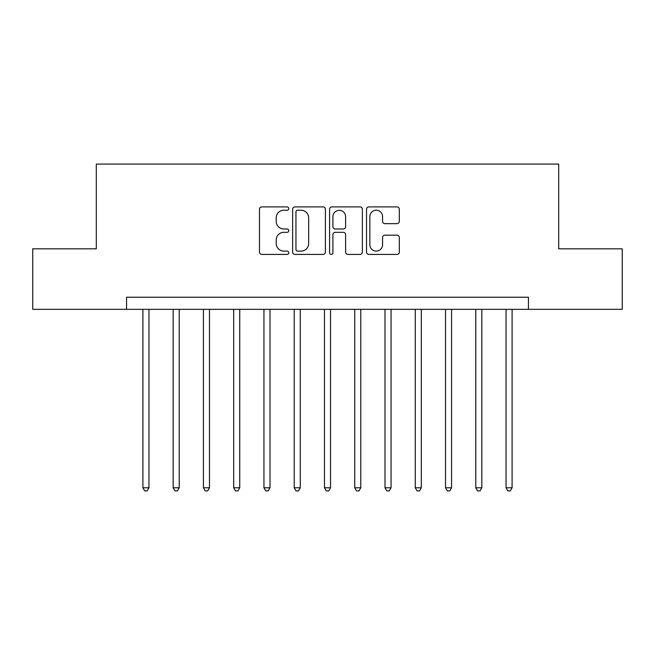 <?xml version="1.0" encoding="UTF-8"?>
<svg xmlns="http://www.w3.org/2000/svg" width="655" height="655" viewBox="0 0 655 655"><rect width="100%" height="100%" fill="white"/><g stroke="black" fill="none" stroke-linecap="round" stroke-linejoin="round"><path stroke-width="0.98" d="M288.765 208.56A1.662 1.662 0 0 0 287.103 206.898L261.853 206.898A2.374 2.374 0 0 0 259.478 209.272L259.478 252.052A2.374 2.374 0 0 0 261.853 254.427L287.103 254.427A1.662 1.662 0 0 0 288.765 252.765A1.662 1.662 0 0 0 287.103 251.102L283.836 251.102A7.606 7.606 0 0 1 276.23 243.496L276.23 239.927A7.606 7.606 0 0 1 283.836 232.328L287.103 232.328A1.662 1.662 0 0 0 288.765 230.658A1.662 1.662 0 0 0 287.103 228.996L283.836 228.996A7.606 7.606 0 0 1 276.23 221.398L276.23 217.828A7.606 7.606 0 0 1 283.836 210.222L287.103 210.222A1.662 1.662 0 0 0 288.765 208.56M396.946 223.65A2.374 2.374 0 0 0 399.321 221.275L399.321 209.272A2.374 2.374 0 0 0 396.946 206.898L368.904 206.898A2.374 2.374 0 0 0 366.53 209.272L366.53 252.052A2.374 2.374 0 0 0 368.904 254.427L396.946 254.427A2.374 2.374 0 0 0 399.321 252.052L399.321 237.552A2.374 2.374 0 0 0 396.946 235.178L384.944 235.178A2.374 2.374 0 0 0 382.569 237.552L382.569 244.741A6.353 6.353 0 0 1 376.216 251.102A6.353 6.353 0 0 1 369.854 244.741L369.854 216.584A6.353 6.353 0 0 1 376.216 210.222A6.353 6.353 0 0 1 382.569 216.584L382.569 221.275A2.374 2.374 0 0 0 384.944 223.65L396.946 223.65M126.562 309.34L32.75 309.34L32.75 248.818L96.301 248.818L96.301 164.086L558.699 164.086L558.699 248.818L622.25 248.818L622.25 309.34L528.438 309.34L528.438 297.239L126.562 297.239L126.562 309.34L528.438 309.34M325.42 209.272A2.374 2.374 0 0 0 323.046 206.898L295.004 206.898A2.374 2.374 0 0 0 292.629 209.272L292.629 252.052A2.374 2.374 0 0 0 295.004 254.427L323.046 254.427A2.374 2.374 0 0 0 325.42 252.052L325.42 209.272M331.954 206.898L359.996 206.898A2.374 2.374 0 0 1 362.371 209.272L362.371 252.052A2.374 2.374 0 0 1 359.996 254.427L347.993 254.427A2.374 2.374 0 0 1 345.619 252.052L345.619 234.703A2.374 2.374 0 0 0 343.245 232.328L335.286 232.328A2.374 2.374 0 0 0 332.904 234.703L332.904 252.765A1.662 1.662 0 0 1 331.242 254.427A1.662 1.662 0 0 1 329.58 252.765L329.58 209.272A2.374 2.374 0 0 1 331.954 206.898M297.616 210.222A1.662 1.662 0 0 0 295.954 211.893L295.954 249.432A1.662 1.662 0 0 0 297.616 251.102L301.063 251.102A7.606 7.606 0 0 0 308.669 243.496L308.669 217.828A7.606 7.606 0 0 0 301.063 210.222L297.616 210.222M345.619 216.699A6.353 6.353 0 0 0 339.265 210.345A6.353 6.353 0 0 0 332.904 216.699L332.904 226.622A2.374 2.374 0 0 0 335.286 228.996L343.245 228.996A2.374 2.374 0 0 0 345.619 226.622L345.619 216.699M142.905 309.34L142.905 487.77L148.955 487.77L148.955 309.34M148.955 487.77L147.138 490.914L144.722 490.914L142.905 487.77M173.166 309.34L173.166 487.77L179.216 487.77L179.216 309.34M179.216 487.77L177.399 490.914L174.983 490.914L173.166 487.77M203.427 309.34L203.427 487.77L209.477 487.77L209.477 309.34M209.477 487.77L207.66 490.914L205.244 490.914L203.427 487.77M233.688 309.34L233.688 487.77L239.738 487.77L239.738 309.34M239.738 487.77L237.929 490.914L235.505 490.914L233.688 487.77M263.949 309.34L263.949 487.77L269.999 487.77L269.999 309.34M269.999 487.77L268.19 490.914L265.766 490.914L263.949 487.77M294.21 309.34L294.21 487.77L300.268 487.77L300.268 309.34M300.268 487.77L298.451 490.914L296.027 490.914L294.21 487.77M324.471 309.34L324.471 487.77L330.529 487.77L330.529 309.34M330.529 487.77L328.712 490.914L326.288 490.914L324.471 487.77M354.732 309.34L354.732 487.77L360.79 487.77L360.79 309.34M360.79 487.77L358.973 490.914L356.549 490.914L354.732 487.77M385.001 309.34L385.001 487.77L391.051 487.77L391.051 309.34M391.051 487.77L389.234 490.914L386.81 490.914L385.001 487.77M415.262 309.34L415.262 487.77L421.312 487.77L421.312 309.34M421.312 487.77L419.495 490.914L417.071 490.914L415.262 487.77M445.523 309.34L445.523 487.77L451.573 487.77L451.573 309.34M451.573 487.77L449.756 490.914L447.34 490.914L445.523 487.77M475.784 309.34L475.784 487.77L481.834 487.77L481.834 309.34M481.834 487.77L480.017 490.914L477.601 490.914L475.784 487.77M506.045 309.34L506.045 487.77L512.095 487.77L512.095 309.34M512.095 487.77L510.278 490.914L507.862 490.914L506.045 487.77"/></g></svg>
